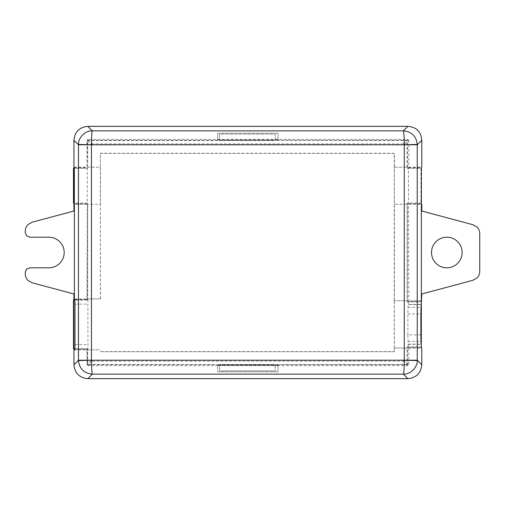 <?xml version="1.0" encoding="UTF-8"?>
<svg xmlns="http://www.w3.org/2000/svg" width="505" height="505" viewBox="0 0 505 505"><rect width="100%" height="100%" fill="white"/><g stroke="black" fill="none" stroke-linecap="round" stroke-linejoin="round"><path stroke-width="0.38" stroke-dasharray="2.52 1.89" d="M73.945 349.896L86.936 349.896L86.936 364.73L91.456 360.223L92.358 361.163L87.864 365.658L86.936 364.73M420.854 334.859L407.863 334.859L408.103 344.132L408.4 347.781L408.785 348.04L408.785 364.73L407.863 365.658L87.864 365.658M408.785 348.04L421.776 348.04M86.936 349.896L87.864 349.277L87.984 344.637L87.864 299.497L86.936 298.878L73.945 299.168M407.863 139.342L408.785 140.27L404.271 144.777L403.369 143.837L407.863 139.342L87.864 139.342L92.358 143.837L91.456 144.777L91.456 360.223L404.271 360.223L408.785 364.73M407.863 365.658L403.369 361.163L404.271 360.223L404.271 144.777L91.456 144.777L86.936 140.27L86.936 167.168L87.327 167.426L86.936 298.878M278.009 365.159L278.009 371.831L278.009 365.159L217.718 365.159L217.718 371.831L217.718 365.159M278.009 365.412L217.718 365.412M407.863 334.859L407.939 307.356L408.4 300.993L421.34 300.734M408.785 140.27L408.785 167.168L408.4 167.426L408.785 300.734M408.4 300.993L421.391 300.993M408.4 304.446L421.391 304.446M421.34 204.266L421.776 204.266L421.776 211.008L472.876 224.7L477.036 227.098A9.298 9.298 0 0 1 479.75 233.657L479.75 271.343C479.712 273.887 478.803 276.071 477.036 277.901L472.876 280.3L421.776 293.992L421.776 300.734M408.785 204.266L421.776 204.266M462.125 252.5A15.301 15.301 0 0 1 446.824 267.801A15.301 15.301 0 0 1 431.516 252.5A15.301 15.301 0 0 1 446.824 237.198A15.301 15.301 0 0 1 462.125 252.5M408.4 204.007L421.391 204.007M408.4 167.426L421.391 167.426M408.785 167.168L421.776 167.168M87.864 139.342L86.936 140.27M73.945 167.168L86.936 167.168M86.936 204.266L74.386 204.266M32.124 282.787L73.945 293.992L73.945 298.878M73.945 204.266L73.945 211.008L32.124 222.213L27.964 224.611C26.197 226.442 25.288 228.626 25.25 231.17L25.25 232.559L26.607 235.835L29.89 237.198L48.903 237.198C53.101 237.262 56.712 238.758 59.723 241.68C62.645 244.691 64.141 248.302 64.204 252.5C64.141 256.698 62.645 260.309 59.723 263.32M48.903 267.801L29.89 267.801L27.163 268.698M26.607 269.165L25.25 272.441L25.25 273.83A9.298 9.298 0 0 0 27.964 280.389M74.336 204.007L87.327 204.007M74.336 167.426L87.327 167.426M278.009 139.588L278.009 133.168L278.009 139.841L217.718 139.841L217.718 133.168L217.718 139.588M278.009 139.841L217.718 139.841M217.718 133.168L278.009 133.168L217.718 133.168M408.4 344.328L421.391 344.328M408.4 347.781L421.391 347.781M217.718 371.831L278.009 371.831L217.718 371.831M394.418 167.168L407.156 167.168L394.418 167.168L394.418 153.255L100.381 153.255L100.381 167.168L87.636 167.168L87.636 168.335L87.397 140.264L87.719 140.592L219.574 140.592L219.574 134.096L275.225 134.096L275.225 140.592L219.574 140.592L275.225 140.428L275.225 134.096L219.574 134.096L219.574 140.428M407.074 167.168L407.074 140.592L275.225 140.428M87.397 140.264L407.402 140.264L407.402 168.096L421.315 168.096L420.949 168.335L420.949 203.098L421.315 203.338L407.402 203.338L407.402 301.662L421.315 301.662L420.949 301.902L420.949 306.567M407.074 140.592L407.402 140.264M87.719 167.168L87.719 140.592M87.636 167.168L100.381 167.168M87.636 168.335L74.336 168.335M100.463 167.168L100.463 204.266L87.636 204.266L100.381 204.266L100.381 298.878L87.719 298.878L87.719 204.266M100.381 298.878L87.636 298.878L87.397 299.806L87.636 204.266M87.636 203.098L74.336 203.098M74.336 168.096L87.397 168.096M87.397 299.806L74.917 299.806M420.949 342.207L420.949 346.866L421.315 347.112L407.402 347.112L407.402 364.736L87.397 364.736L87.397 348.968L74.917 348.968M421.315 347.112L421.315 344.277M421.315 304.496L421.315 301.662M421.315 203.338L421.315 168.096M87.397 203.338L74.336 203.338M100.463 298.878L100.381 153.255M87.397 348.968L87.636 349.896L100.381 349.896M87.636 349.896L100.463 349.896M100.381 351.745L394.418 351.745L394.418 348.04L407.156 348.04L407.402 347.112M407.402 364.736L407.074 364.408L407.074 348.04M407.074 364.408L219.574 364.572L219.574 370.904L219.574 364.408L275.225 364.408L275.225 370.904L275.225 364.572M219.574 364.572L87.719 364.408L87.719 349.896M100.546 153.413L394.253 153.413L394.253 351.587L100.546 351.587M394.418 300.734L394.418 204.266L407.074 204.266L407.074 300.734L394.336 300.734L407.156 300.734L407.402 301.662M407.156 348.04L394.336 348.04L394.336 300.734M407.074 204.266L394.336 204.266L394.336 167.168M407.156 204.266L407.156 203.098L420.949 203.098M407.402 168.096L407.156 167.168M407.156 168.335L420.949 168.335M407.156 301.902L420.949 301.902M407.156 346.866L420.949 346.866M87.719 364.408L87.397 364.736M219.574 370.904L275.225 370.904L219.574 370.904M87.636 348.721L74.929 348.721M87.636 300.046L74.929 300.046M74.873 349.277L87.864 349.277M74.992 344.637L87.984 344.637M74.992 304.13L87.984 304.13M74.873 299.497L87.864 299.497M92.358 361.163L403.369 361.163M403.369 143.837L92.358 143.837M421.094 304.641L408.103 304.641M407.939 307.356L420.924 307.356M407.863 313.914L420.854 313.914M407.939 341.418L420.924 341.418M408.103 344.132L421.094 344.132"/><path stroke-width="0.76" d="M417.244 144.436L417.25 144.79L404.271 144.79L417.244 144.436C416.265 136.18 411.638 131.654 403.369 130.858C403.962 132.929 404.265 137.568 404.271 144.777L91.456 144.777C91.519 136.476 91.815 131.837 92.358 130.858L403.369 130.858L407.87 126.351L87.857 126.351C79.405 127.172 74.765 131.811 73.945 140.264L73.945 167.168L74.336 167.426L74.336 204.007L73.945 204.266L74.386 204.266L74.386 299.168L74.873 299.497L74.992 304.13L74.992 344.637L74.873 349.277L73.945 349.896L73.945 364.736C74.765 373.189 79.405 377.828 87.857 378.649L407.87 378.649C416.322 377.828 420.955 373.189 421.776 364.736L417.25 360.21L417.244 360.564L404.271 360.223C404.208 368.524 403.905 373.163 403.369 374.142L407.87 378.649M417.244 360.564C417.805 365.588 411.903 374.458 403.369 374.142L92.358 374.142C84.089 373.347 79.462 368.82 78.477 360.564L78.471 360.21L91.456 360.21L78.477 360.564M73.945 140.264L78.471 144.79L78.477 144.436L91.456 144.777L91.456 360.223L417.25 360.21L417.25 144.79L421.776 140.264L421.776 167.168L421.391 167.426L421.391 204.007L421.776 204.266L421.776 211.008L472.876 224.7L477.036 227.098A9.298 9.298 0 0 1 479.75 233.657L479.75 271.343C479.712 273.887 478.803 276.071 477.036 277.901L472.876 280.3L421.776 293.992L420.854 313.914L420.924 341.418L421.391 347.781L421.776 348.04L421.776 364.736M32.124 282.787L27.964 280.389L32.124 282.787L73.945 293.992L73.945 299.168L74.386 299.168M421.776 300.734L421.34 300.734L421.34 204.266L421.776 204.266M431.516 252.5A15.301 15.301 0 0 0 446.824 267.801A15.301 15.301 0 0 0 462.125 252.5A15.301 15.301 0 0 0 446.824 237.198A15.301 15.301 0 0 0 431.516 252.5M421.776 140.264C421.075 131.691 416.442 127.058 407.87 126.351M78.477 144.436C77.921 139.412 83.817 130.542 92.358 130.858L87.857 126.351M91.456 360.223C91.462 367.432 91.759 372.071 92.358 374.142L87.857 378.649M27.964 280.389A9.298 9.298 0 0 1 25.25 273.83L25.25 272.441L26.607 269.165L29.89 267.801L48.903 267.801C53.101 267.738 56.712 266.242 59.723 263.32C62.645 260.309 64.141 256.698 64.204 252.5C64.141 248.302 62.645 244.691 59.723 241.68C56.712 238.758 53.101 237.262 48.903 237.198L29.89 237.198L26.607 235.835L25.25 232.559L25.25 231.17C25.288 228.626 26.197 226.442 27.964 224.611L32.124 222.213L73.945 211.008L73.945 204.266M59.723 263.32C56.712 266.242 53.101 267.738 48.903 267.801M27.163 268.698L26.607 269.165M74.336 168.335L73.484 168.096L74.336 168.096M74.336 203.098L73.85 203.098L73.85 168.335M74.917 299.806L73.484 299.806L73.484 348.968L74.929 348.721M74.917 348.968L73.484 348.968M421.315 344.277L421.315 304.496M73.484 168.096L73.484 203.338L73.85 203.098M74.336 203.338L73.484 203.338M420.949 306.567L420.949 342.207M74.929 300.046L73.85 300.046L73.85 348.721M73.85 300.046L73.484 299.806M91.456 144.79L78.471 144.79L78.471 360.21L73.945 364.736M404.271 360.21L404.271 144.777"/></g></svg>
